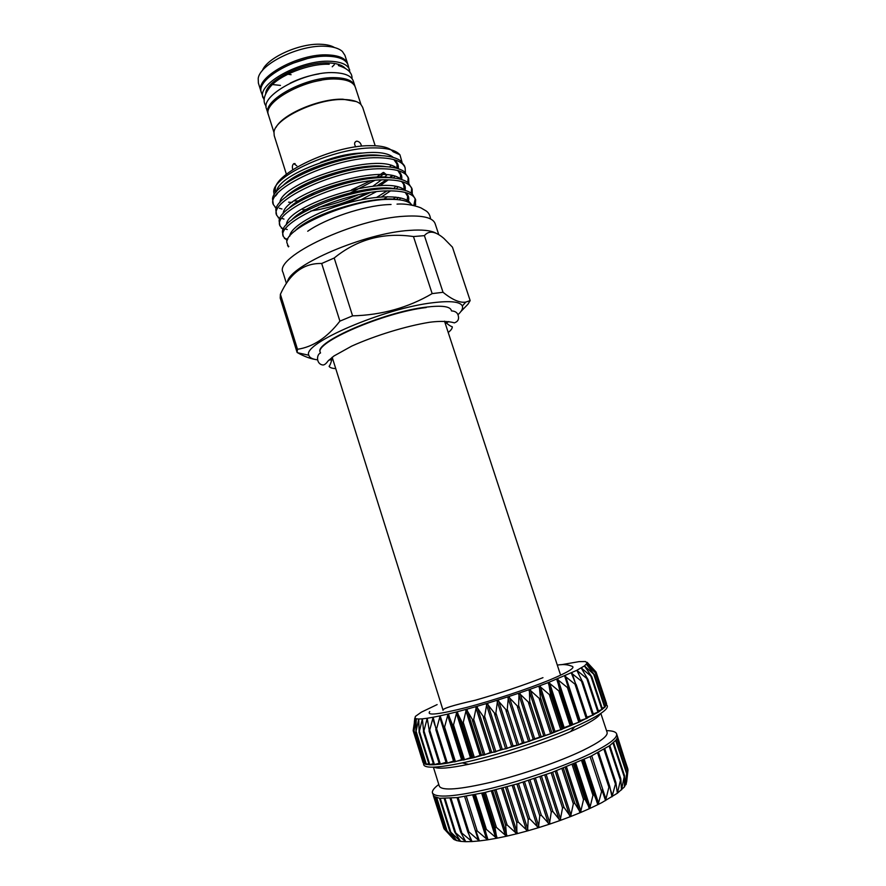 <?xml version="1.0" encoding="UTF-8"?>
<svg xmlns="http://www.w3.org/2000/svg" width="886" height="886" viewBox="0 0 886 886"><rect width="100%" height="100%" fill="white"/><g stroke="black" fill="none" stroke-linecap="round" stroke-linejoin="round"><path stroke-width="1.33" d="M261.292 92.199L261.06 91.557C254.437 77.691 298.914 52.961 328.385 54.943C339.294 55.519 345.717 58.465 347.666 63.748L347.855 64.412M347.666 63.748L344.909 55.309L342.417 51.51C339.028 48.409 333.413 46.67 325.572 46.271C299.723 44.477 259.698 63.925 258.203 78.544L258.38 83.085L261.06 91.557M280.452 85.399L272.478 84.547M262.334 70.681C266.896 57.778 299.989 42.838 321.385 44.3C326.967 44.566 331.331 45.64 334.476 47.523M451.251 310.133C449.734 306.301 441.339 305.305 426.066 307.143C383.97 311.894 313.411 342.517 320.256 352.196M470.167 300.598L452.458 247.172L443.853 238.389C435.358 231.146 428.868 230.227 424.405 235.643L413.463 236.551L432.158 293.609L443.033 292.291C452.303 299.8 459.889 303.067 465.803 302.082L470.167 300.598L467.963 304.219L460.875 311.54M446.046 323.202L448.737 321.563M457.962 314.729C461.761 311.196 463.223 308.273 462.315 305.969C460.255 301.727 450.586 300.631 433.287 302.68C384.446 308.051 301.794 343.724 308.837 355.242C309.447 357.645 312.326 359.173 317.476 359.838M435.613 232.985C430.574 230.36 421.913 229.496 409.62 230.382C365.032 232.918 289.921 265.191 287.418 281.925M286.422 283.398L283.011 272.445C273.564 257.106 355.098 218.465 404.98 216.206C422.855 215.22 432.9 217.69 435.115 223.604L438.736 234.557M276.078 127.307C282.745 114.106 319.481 98.479 342.749 99.199L356.261 101.558M273.984 132.501L268.491 115.102C262.068 101.879 306.811 77.525 336.204 79.02C347.09 79.43 353.459 82.165 355.33 87.227L360.99 104.559M286.399 174.265L274.228 135.68L273.984 132.435C274.295 118.912 316.49 98.567 343.369 99.509C351.952 99.653 357.811 101.325 360.945 104.515L362.64 107.295L375.199 145.747M355.829 146.888C354.068 144.274 354.201 142.413 356.227 141.284L356.892 141.173C359.351 141.583 360.868 143.178 361.444 145.946M292.723 169.459C292.026 166.723 292.391 164.796 293.831 163.644L296.821 165.826M313.865 194.222L310.388 194.433M293.775 191.62L293.155 191.188M295.237 177.665L298.205 174.974M320.522 162.393C334.875 156.689 348.287 153.588 360.768 153.101L362.285 153.079M275.712 192.683L275.291 189.593C273.885 173.545 332.903 145.514 369.639 145.681C381.722 145.537 389.563 147.563 393.151 151.75L399.951 154.817L401.967 161.939M390.925 165.516L389.652 166.989M274.184 194.887L273.763 192.24C271.67 176.325 334.31 147.375 373.759 147.896C387.06 147.851 395.787 150.166 399.951 154.817M391.834 175.716L389.419 177.676M386.551 179.792L376.838 185.905M372.862 186.248L381.412 179.913M384.59 177.145L386.794 175.007L383.716 172.46M300.155 201.011L294.274 200.889M303.466 202.218L302.569 202.285M297.53 202.54L296.068 202.562M292.159 202.473L288.592 202.185M283.155 229.64L279.998 225.875C271.947 211.887 341.453 179.337 385 179.803C400.804 179.847 409.853 182.959 412.145 189.117L412.256 193.857M411.182 193.048L411.713 188.087M412.145 189.128L408.28 182.737C403.617 179.238 395.61 177.521 384.28 177.599C343.956 177.122 278.448 205.796 279.134 221.068L279.998 225.875M279.688 218.997L276.665 215.198C268.48 200.768 337.787 167.952 381.39 168.761C397.216 168.916 406.297 172.161 408.645 178.485L408.823 183.18M392.808 199.339L395.765 197.08M407.793 182.372L408.213 177.455M408.645 178.496L404.359 171.696C399.575 168.262 391.678 166.546 380.67 166.546C340.7 165.782 275.878 194.167 275.823 209.949L276.665 215.209M276.255 208.376L273.331 204.555C265.014 189.682 334.133 156.6 377.801 157.73C393.639 158.018 402.753 161.396 405.146 167.886L405.389 172.548M390.56 190.855L381.545 196.913M308.904 221.865L307.154 222.054M312.082 219.329L314.552 218.953M368.775 201.499L370.47 200.657M376.727 197.323L386.983 190.922M400.239 179.149L400.561 174.896L397.958 170.776C401.092 173.091 402.322 176.015 401.646 179.537M405.146 167.886L404.448 165.771L400.428 160.665C395.544 157.32 387.758 155.604 377.082 155.537C337.455 154.474 273.32 182.56 272.545 198.841L273.331 204.555M388.323 179.814L379.917 185.739M366.749 193.137C348.508 202.03 329.858 207.988 310.798 211.023M304.208 211.832L303.588 211.898M302.946 209.86L309.469 209.096M318.395 207.546C331.807 204.732 344.875 200.59 357.601 195.086M287.175 240.615L283.354 236.573C275.435 223.039 345.119 190.745 388.611 190.878C404.393 190.811 413.408 193.768 415.645 199.782L415.268 205.818M415.645 199.782L412.178 193.79C407.649 190.213 399.553 188.508 387.891 188.663C347.223 188.496 281.028 217.447 282.457 232.176L283.354 236.573M285.502 228.976L287.263 229.529M282.213 218.51L283.985 219.086M279.389 208.232L281.947 209.007M307.708 231.246C326.015 218.377 363.803 205.774 387.669 204.633L391.058 204.489M412.023 205.043L411.115 204.079C407.283 200.712 399.807 199.14 388.688 199.35C349.593 199.516 285.214 228.156 286.798 242.321L288.448 246.873M444.672 321.208L444.916 322.338M601.982 802.539L598.116 804.51L601.982 790.068L605.559 800.601L608.892 787.156L609.745 786.369L612.005 796.824L615.87 782.438L617.365 793.236L620.798 778.783L621.507 789.913L624.475 775.46L624.453 786.901L626.878 772.514L626.158 784.232L628.008 769.967L626.657 781.906L624.453 786.901L617.365 793.236L601.982 802.539M589.699 808.53L592.955 795.329L594.152 794.764L598.116 804.51L589.699 808.53L580.474 812.584L583.542 799.56L584.86 798.984L589.699 808.53M580.419 812.595L570.573 816.582L573.342 803.779L574.759 803.214L580.419 812.595M570.518 816.604L560.162 820.48L562.532 807.932L564.028 807.379L570.518 816.604M560.107 820.502L549.409 824.213L551.28 811.953L552.82 811.421L560.107 820.502M549.342 824.224L538.478 827.701L539.773 815.751L541.335 815.253L549.342 824.224M538.422 827.712L527.58 830.891L528.2 819.284L529.75 818.83L538.422 827.712M527.524 830.902L516.87 833.748L516.76 822.485L518.288 822.075L527.524 830.902M516.815 833.759L506.548 836.207L505.651 825.309L507.124 824.955L516.815 833.759M506.493 836.218L496.758 838.245L495.041 827.701L496.437 827.402L506.493 836.218M496.703 838.245L487.654 839.817L485.107 829.628L486.403 829.396L496.703 838.245M487.61 839.828L479.381 840.925L475.959 830.946L477.177 830.902L487.61 839.828M479.337 840.925L472.061 841.545L467.753 831.744L468.893 831.91L479.337 840.925M472.016 841.545L465.77 841.689L460.598 832.054L472.016 841.545M465.737 841.689L460.587 841.357L454.607 831.91L465.737 841.689M460.565 841.346L456.578 840.559L449.811 831.301L460.565 841.346M456.556 840.548L453.765 839.33L446.289 830.248L456.556 840.548M453.743 839.319L444.03 828.787L453.743 839.319M438.791 784.487C434.018 788.031 431.903 790.844 432.457 792.937C435.491 798.264 454.673 796.824 490.013 788.651C523.759 780.422 564.936 766.058 590.087 753.853C608.859 744.583 617.686 737.905 616.59 733.818C615.814 731.792 612.47 730.74 606.522 730.64M617.287 735.945L617.32 737.783L616.08 740.02L609.723 745.613L590.884 756.256L551.978 772.437L517.645 783.789L484.487 792.582L457.309 797.588L439.611 798.286L433.985 796.436L432.457 792.937M433.387 767.165L439.334 786.236C442.103 790.965 459.546 789.592 491.641 782.094C522.253 774.574 559.609 761.595 582.623 750.553C599.9 742.114 608.062 736.056 607.098 732.379L600.83 713.407M434.096 767.132C438.049 769.181 449.534 768.251 468.561 764.33C498.253 758.172 542.852 743.852 570.584 731.581L575.656 729.3C590.309 722.478 598.493 717.306 600.243 713.795M423.375 762.248L423.741 764.828C425.28 768.494 438.138 767.852 462.337 762.89C494.942 756.068 544.325 740.22 574.804 726.775L580.385 724.283C599.235 715.489 608.217 709.354 607.32 705.887L606.046 703.772M568.768 687.835L579.599 721.902L598.604 712.012L605.127 706.995L606.567 703.628M453.997 760.93L446.666 763.3L473.489 757.74L517.945 745.115L551.457 733.475L579.599 721.902L562.953 728.082L561.746 729.488L553.606 731.792L551.557 733.442L533.195 739.234L529.418 741.338L522.452 742.856L517.945 745.115L513.049 745.868L506.548 748.659L500.767 749.578L495.052 752.026L490.191 752.568L484.011 755.06L481.364 754.916L473.589 757.718L471.684 757.286L463.743 760.011L462.702 759.291L454.64 761.894L443.653 727.96M587.152 662.318L596.068 672.02L587.263 662.972L595.924 673.271L586.454 664.267L594.517 674.922L584.439 665.929L591.815 676.826L581.227 667.955L587.861 679.374L576.83 670.314L582.656 682.131L571.293 672.983L576.254 685.199L564.67 675.929L568.657 688.566L557.061 679.108L560.185 692.066L548.556 682.464L576.83 670.314L584.439 665.929L587.263 662.972L585.38 661.532L579.101 661.62L561.359 664.71M550.749 695.776L539.286 685.952L548.556 682.464L550.749 695.776M540.56 699.586L529.396 689.529L539.286 685.952L540.56 699.586M529.773 703.44L519.041 693.118L529.396 689.529L529.773 703.44M518.565 707.272L508.387 696.673L519.041 693.118L518.565 707.272M507.135 711.015L497.611 700.117L508.387 696.673L507.135 711.015M495.662 714.614L486.901 703.418L497.611 700.117L495.662 714.614M484.343 717.992L476.424 706.496L486.901 703.418L484.343 717.992M473.368 721.115L466.357 709.321L476.424 706.496L473.368 721.115M462.913 723.917L456.855 711.846L466.357 709.321L462.913 723.917M453.156 726.365L448.072 714.016L456.855 711.846L453.156 726.365M444.229 728.414L440.132 715.822L448.072 714.016L444.229 728.414M436.266 730.053L433.154 717.239L440.132 715.822L436.266 730.053M446.023 762.303L439.611 764.275L446.588 763.311L435.901 729.865M429.378 731.249L427.218 718.247L433.154 717.239L429.378 731.249M439.124 763.234L433.797 764.773L439.611 764.275L429.189 731.227M423.652 732.002L422.389 718.845L427.218 718.247L423.652 732.002M433.354 763.688L429.189 764.806L433.797 764.773L423.597 732.024M419.133 732.301L418.735 719.022L422.389 718.845L419.133 732.301M428.791 763.677L425.845 764.385L429.212 764.696M415.877 732.168L416.254 718.79L418.735 719.022L415.877 732.168M425.457 763.189L423.774 763.533L425.856 764.308M413.884 731.603L414.98 718.181L416.254 718.79L413.884 731.603L423.032 762.558M437.13 704.591L421.326 712.178L415.346 716.431L413.275 729.765M413.153 730.64L422.965 762.259M595.924 673.271L606.467 705.034L604.761 705.799M594.506 674.877L605.149 706.962L602.192 708.169M591.815 676.826L602.546 709.265L598.349 710.882M598.615 711.901L593.255 713.906M582.689 682.043L593.587 714.913L586.964 717.195M576.299 684.856L587.296 718.181L579.566 720.739M429.721 711.591C426.365 715.877 438.614 714.504 466.468 707.482C493.214 700.483 528.809 688.666 550.649 679.573C569.355 671.632 576.299 667.136 571.459 666.084C567.505 664.478 562.787 664.157 557.316 665.109M560.03 673.382L560.24 673.969M444.517 321.208L560.129 673.692M268.314 114.438L266.52 108.878C260.052 95.478 304.729 71.035 334.133 72.652C345.031 73.117 351.421 75.897 353.304 81.014L355.087 86.573M268.07 113.796C261.636 100.528 306.368 76.163 335.772 77.68C346.659 78.101 353.027 80.847 354.898 85.909M264.261 100.173L261.47 92.864C254.858 79.031 299.357 54.323 328.817 56.272C339.726 56.848 346.149 59.772 348.087 65.055L350.07 72.619M263.02 97.759C256.442 84.059 300.996 59.428 330.445 61.278C341.343 61.821 347.766 64.7 349.682 69.928M265.722 93.728C265.711 80.449 304.009 61.444 328.772 62.917C336.713 63.238 342.162 65.01 345.141 68.233M291.583 63.67L306.611 58.841M291.992 89.685C301.329 85.067 311.141 81.922 321.43 80.238M266.177 106.209C262.544 101.691 263.707 95.489 269.665 87.592C278.791 75.332 309.402 63.271 329.204 64.268M319.049 73.881C308.981 75.543 299.379 78.621 290.22 83.129M442.878 709.642L332.184 357.279M332.505 358.42L332.051 357.368M414.781 718.136L414.349 722.134M627.786 769.303L617.387 736.244M433.298 795.55L443.731 827.823M426.199 307.542C384.103 312.293 313.533 342.915 320.378 352.584M413.806 205.43L415.213 198.741M370.481 180.866L351.598 189.848M376.672 177.122L383.173 172.482L386.794 175.007M413.463 236.551C383.549 232.176 357.124 239.331 334.199 258.014L321.684 263.496C303.71 263.02 289.943 273.287 280.397 294.274L280.197 298.028L297.109 352.473L297.497 349.283C313.024 346.98 327.167 337.599 339.914 321.131L352.584 315.859C381.722 315.073 408.247 307.663 432.158 293.609M328.961 360.026L332.095 359.794M297.109 352.473L297.596 352.739C303.865 356.261 309.668 358.487 314.984 359.406M424.405 235.643L443.033 292.291M334.199 258.014L352.584 315.859M339.914 321.131L321.684 263.496M280.397 294.274L297.497 349.283M291.106 74.701L287.806 74.236M334.299 64.7L332.228 66.793M575.756 763.112L590.253 807.534M566.508 766.911L581.039 811.587M556.596 770.731L571.149 815.607M546.186 774.519L560.727 819.528M535.432 778.185L549.94 823.282M524.534 781.696L538.987 826.804M513.647 784.963L528.034 830.038M502.971 787.964L517.269 832.929M492.682 790.633L506.87 835.42M482.936 792.926L497.002 837.503M473.888 794.842L487.821 839.12M624.397 785.051L624.685 785.926M621.252 787.2L621.817 788.928M616.678 789.016L617.741 792.228M610.321 789.249L612.47 795.794M591.726 755.847L606.079 799.571M584.195 759.402L598.637 803.502M570.241 725.922L559.011 691.601M560.794 729.798L549.553 695.3M550.594 733.741L539.341 699.098M539.807 737.684L528.565 702.93M528.599 741.56L517.38 706.751M517.158 745.303L505.984 710.461M505.685 748.858L494.565 714.027M494.377 752.17L483.313 717.383M483.413 755.16L472.415 720.473M472.969 757.807L462.049 723.242M463.212 760.055L452.381 725.656M606.212 703.705L595.514 671.466M606.068 705.267L595.281 672.74M604.651 707.238L593.775 674.412M601.948 709.575L590.984 676.472M597.972 712.289L586.931 678.897M592.745 715.312L581.648 681.666M586.333 718.635L575.18 684.734M578.802 722.19L567.594 688.057M580.131 720.539L565.622 676.372M572.6 723.984L558.047 679.551M571.514 724.46L556.951 679.994M574.837 681.456L572.19 673.438M579.034 674.91L577.672 670.768M582.8 670.835L582.002 668.421M585.613 667.822L585.148 666.405M587.329 665.519L587.075 664.755M423.331 762.259L413.264 729.854M424.217 763.488L414.061 730.784M416.265 720.263L416.043 719.554M426.376 764.308L416.121 731.315M418.856 721.16L418.436 719.809M429.799 764.684L419.443 731.426M422.744 721.957L422.035 719.665M434.461 764.629L424.017 731.083M428.016 723.009L426.797 719.111M440.342 764.097L429.788 730.308M434.993 725.523L432.678 718.125M447.364 763.112L436.709 729.078M453.521 761.063L439.622 716.741M455.448 761.672L444.706 727.417M461.551 759.535L447.53 714.958M462.702 759.291L448.67 714.692M464.485 759.778L453.643 725.346M470.422 757.585L456.29 712.798M471.684 757.286L457.541 712.477M474.342 757.475L463.411 722.887M480.024 755.26L465.781 710.295M481.364 754.916L467.121 709.93M484.863 754.772L473.855 720.074M490.191 752.568L475.86 707.482M491.597 752.181L477.255 707.083M495.883 751.738L484.808 716.951M500.767 749.578L486.359 704.403M502.218 749.157L487.798 703.971M507.235 748.393L496.094 713.562M511.576 746.322L497.101 701.114M513.049 745.868L498.563 700.649M518.709 744.805L507.523 709.974M522.452 742.856L507.911 697.659M523.914 742.379L509.372 697.182M530.127 741.039L518.908 706.231M533.195 739.234L518.62 694.092M534.635 738.736L520.049 693.605M541.291 737.152L530.038 702.421M543.639 735.524L529.042 690.493M545.023 735.026L530.426 690.006M552.011 733.209L540.759 698.578M553.606 731.792L539.009 686.894M554.913 731.282L540.316 686.417M562.123 729.267L550.87 694.79M562.953 728.082L548.368 683.383M564.149 727.583L549.575 682.918M571.459 725.412L560.229 691.113M590.109 756.633L601.439 791.176M582.789 760.033L594.152 794.764M581.581 760.576L592.955 795.329M583.11 759.889L597.563 804.045M609.745 786.369L598.548 752.358L609.657 786.17M597.596 752.856L608.892 787.156M615.87 782.438L604.773 748.825L615.748 782.227M603.964 749.301L615.194 783.335M609.734 745.613L620.654 778.661M609.125 746.034L620.278 779.769M613.034 743.077L624.098 776.49M615.681 740.508L626.635 773.556M617.066 738.448L627.864 770.997M617.409 737.44L627.82 768.849M433.918 796.37L443.653 827.734M434.583 796.879L444.739 829.562M436.765 797.765L447.087 830.968M440.264 798.364L450.708 831.932M455.581 839.097L455.825 839.906M445.027 798.53L455.581 832.419M444.307 798.53L454.651 831.744M459.269 839.097L459.768 840.725M450.996 798.242L461.672 832.419M450.121 798.308L460.587 831.821M463.943 838.078L464.884 841.091M458.117 797.478L468.893 831.91M457.098 797.61L467.708 831.533M469.237 834.966L471.119 840.98M466.302 796.237L477.177 830.902M464.641 796.514L478.407 840.382M475.428 794.532L486.403 829.396M474.143 794.786L485.107 829.628M472.725 795.074L486.647 839.297M485.373 792.383L496.437 827.402M483.989 792.693L495.041 827.701M481.674 793.214L495.717 837.746M495.972 789.803L507.124 824.955M494.51 790.168L505.651 825.309M491.331 790.965L505.507 835.731M507.069 786.846L518.288 822.075M505.552 787.266L516.76 822.485M501.554 788.341L515.84 833.283M518.476 783.545L529.75 818.83M516.926 784.01L528.2 819.284M512.197 785.395L526.561 830.448M529.994 779.968L541.335 815.253M528.444 780.466L539.773 815.751M523.05 782.15L537.503 827.258M541.446 776.158L552.82 811.421M539.917 776.69L551.28 811.953M533.97 778.672L548.467 823.77M552.631 772.204L564.028 807.379M551.147 772.736L562.532 807.932M544.746 775.017L559.287 820.048M563.363 768.151L574.759 803.214M561.945 768.694L573.342 803.779M555.212 771.252L569.764 816.15M573.475 764.064L584.86 798.984M572.146 764.618L583.542 799.56M565.202 767.431L579.743 812.13M574.549 763.621L589.057 808.076M352.495 189.471L351.62 189.848M297.297 202.672L295.891 202.684M276.565 191.653C278.348 170.776 374.058 140.376 393.295 157.453M392.542 175.86L390.815 177.754M370.237 192.572L345.451 203.57M302.359 212.873L300.509 212.939M279.843 202.684C280.895 182.25 378.566 151.229 397.116 168.384M395.533 186.636L393.517 188.729M306.722 223.084L305.316 223.161M283.143 213.725C283.42 193.757 383.095 162.116 400.937 179.337M405.267 187.5L403.806 189.637M398.49 197.456L396.407 199.505M286.455 224.789C285.923 205.308 387.669 173.025 404.758 190.302M405.212 192.417L407.626 196.315L407.172 200.325M289.744 236.197C290.01 227.348 315.494 212.031 346.216 203.348C377.569 194.466 405.943 194.798 410.65 203.68M384.081 173.578L379.673 177.045M374.822 180.39L350.889 192.639M293.853 204.854L292.989 204.81M275.524 196.027L277.384 193.657M283.022 185.628C298.682 168.993 355.109 151.096 381.611 155.659M393.672 159.524L394.06 159.79C397.404 162.149 398.8 165.128 398.257 168.728M394.647 176.403L393.395 177.975M376.173 191.764L361.045 199.749M298.493 215.187L297.286 215.165M285.79 197.135C300.985 180.456 359.76 161.795 386.174 166.69M397.526 170.477L399.121 170.943M397.759 187.145L396.263 188.906M387.404 196.692L383.738 199.25M302.68 225.498L301.716 225.498M288.603 208.642C303.278 191.952 364.423 172.537 390.704 177.743M401.369 181.431L401.845 181.785C404.78 184.055 405.843 186.924 405.035 190.379M400.826 197.932L399.165 199.782M291.461 220.149C305.559 203.492 369.119 183.302 395.2 188.818M407.339 193.048L405.71 192.805C408.435 195.009 409.343 197.811 408.424 201.177M294.872 231.102C308.904 214.999 371.444 194.931 397.925 199.649M462.315 305.969L465.803 302.082M430.596 218.975C430.075 215.276 428.591 212.596 426.155 210.946L421.636 208.31C421.725 207.966 409.797 203.182 397.028 204.112M293.831 163.644L295.082 163.611M275.291 189.593L273.763 192.24M444.816 321.563C447.818 324.442 450.321 326.192 452.303 326.801C452.381 328.363 451.029 330.256 448.25 332.471M451.483 310.931C456.046 311.097 458.405 313.4 458.549 317.841C458.516 320.3 457.065 321.983 454.208 322.892C453.477 322.349 444.24 320.267 429.411 322.294C406.021 326.081 375.42 335.451 351.72 346.105L333.944 355.984L328.053 360.956C326.192 363.581 324.531 364.921 323.058 364.999C316.213 364.423 316.202 354.555 320.533 352.971M453.588 838.732L453.776 839.33M617.343 736.089L616.59 733.818M454.296 761.905L443.609 727.816M446.345 763.311L435.801 729.61M439.445 764.253L429.045 730.939M433.686 764.751L423.419 731.803M429.134 764.784L419 732.201M425.823 764.363L415.8 732.124M606.522 703.506L596.079 672.042M352.03 78.644C352.362 72.851 347.799 68.488 338.363 65.542M542.963 677.668C523.061 685.476 500.557 692.985 475.472 700.195C452.879 705.3 442.07 708.678 443.033 710.328M579.887 721.702L568.723 687.713M587.296 718.181L576.232 684.601M593.587 714.913L582.634 681.722M598.692 711.923L587.839 679.13M570.584 731.581L574.804 726.775M468.561 764.33L462.337 762.89M609.812 745.558L620.798 778.783M613.588 742.601L624.475 775.46M616.102 739.998L626.878 772.514M617.32 737.772L628.008 769.967M433.985 796.425L444.03 828.787M436.133 797.577L446.289 830.248M439.545 798.286L449.811 831.301M444.207 798.53L454.607 831.91M450.066 798.308L460.598 832.054M457.076 797.61L467.753 831.744M625.915 784.719L626.424 780.012M454.507 839.762L449.025 833.615M335.705 368.609C332.15 368.421 329.946 367.679 329.105 366.361C330.367 364.711 331.375 361.831 332.139 357.734M288.847 246.352L287.54 245.71M276.498 207.734L275.225 207.512M280.076 218.133L278.259 217.812M283.686 228.555L281.327 228.134M287.806 239.12L284.417 238.5M414.493 205.607L415.744 204.301M397.05 168.329L396.994 164.054L394.06 159.79L395.012 159.923M404.127 188.674L403.662 184.277L401.845 181.785L403.241 181.984M356.216 141.284L354.887 142.424M308.837 355.242L297.596 352.739"/></g></svg>
